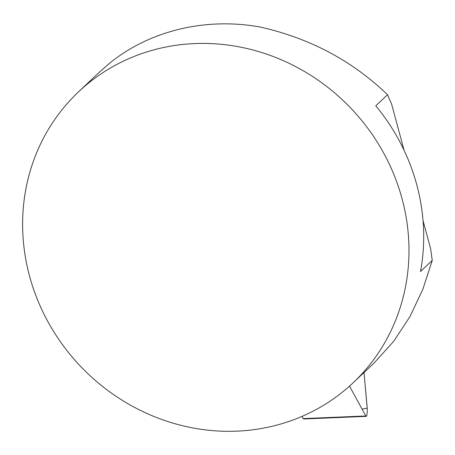 <?xml version="1.0" encoding="UTF-8"?>
<svg xmlns="http://www.w3.org/2000/svg" width="455" height="455" viewBox="0 0 455 455"><rect width="100%" height="100%" fill="white"/><g stroke="black" fill="none" stroke-linecap="round" stroke-linejoin="round"><path stroke-width="0.68" d="M99.258 72.288L109.524 63.279C149.854 30.462 206.314 16.994 260.897 27.181L265.225 28.216C312.716 39.756 353.489 61.925 387.546 94.725L375.796 105.81A200.035 186.874 46.7 0 1 420.505 271.493L432.25 260.408L422.854 289.266L410.035 316.481L393.677 341.358L374.152 362.948L353.097 382.831A200.035 186.874 -133.3 0 0 398.387 186.59A200.035 186.874 -133.3 0 0 239.887 47.013A200.035 186.874 -133.3 0 0 78.493 91.887A200.035 186.874 -133.3 0 0 49.072 323.755A200.035 186.874 -133.3 0 0 267.074 427.41A200.035 186.874 -133.3 0 0 353.097 382.831M432.25 260.408A300.055 92.792 -101.7 0 1 430.652 248.788L423.048 220.59M404.085 150.315L391.596 104.03A300.055 92.792 -101.7 0 1 387.546 94.725M366.235 416.359A7.94 1.302 87.6 0 0 367.06 406.116L364 372.537L367.196 408.146L362.089 409.159L349.514 386.124L365.809 415.972A7.94 1.302 87.6 0 0 366.235 416.359L303.644 418.987A7.94 1.302 -92.4 0 1 303.212 418.6L302.012 416.393M303.212 418.6L365.809 415.972M99.816 71.759L78.493 91.887"/></g></svg>
